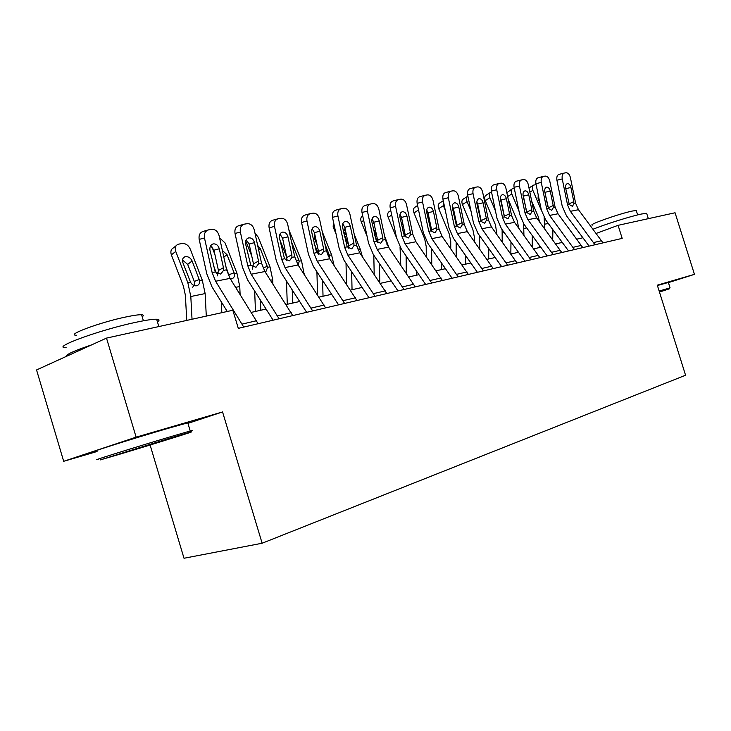 <?xml version="1.0" encoding="UTF-8"?>
<svg xmlns="http://www.w3.org/2000/svg" width="731" height="731" viewBox="0 0 731 731"><rect width="100%" height="100%" fill="white"/><g stroke="black" fill="none" stroke-linecap="round" stroke-linejoin="round"><path stroke-width="1.1" d="M150.102 445.024L184.011 558.256L262.137 543.234L685.568 375.241L657.306 285.181L694.45 274.353L675.06 212.767L618.088 225.331L596.258 233.399M187.931 423.368L222.553 411.946L136.121 437.147L63.679 461.307L97.059 451.511M63.679 461.307L36.55 369.95L106.498 338.106L136.121 437.147M106.498 338.106L232.833 310.255L238.306 328.356L622.172 238.379L618.088 225.331M668.426 282.623L694.45 274.353M222.553 411.946L262.137 543.234M582.899 237.776L576.869 239.138M562.267 242.418L555.77 243.88M540.803 247.252L533.804 248.823M518.453 252.277L510.914 253.977M495.152 257.522L487.047 259.341M470.846 262.986L462.12 264.951M445.471 268.697L436.078 270.808M418.945 274.664L408.83 276.939M391.195 280.905L380.303 283.354M362.128 287.447L350.396 290.088M331.655 294.301L319.018 297.142M299.673 301.492L286.049 304.562M266.057 309.058L251.354 312.365M243.743 327.086L215.599 281.243L212.136 272.562L204.479 237.95L199.179 239.402C198.576 235.053 199.983 232.357 203.392 231.325L207.778 230.091M227.259 311.479L211.963 286.808L206.809 273.842L199.179 239.402M258.107 323.714L230.055 278.392L226.619 269.803L219.062 235.546C217.765 231.288 215.307 229.223 211.688 229.36L208.691 229.836C205.283 230.868 203.876 233.573 204.479 237.95M217.381 275.861L218.45 270.507L223.448 267.656L219.282 248.787L213.955 250.176L218.45 270.507M213.955 250.176L210.683 245.726M223.448 267.656L223.522 270.397L220.753 274.098L215.279 271.969L209.98 250.413C209.495 246.886 210.629 244.711 213.379 243.889L213.388 243.889C216.285 243.752 218.249 245.388 219.282 248.787M206.288 316.103L205.146 293.579L202.249 280.028L190.188 248.951C188.342 245.123 185.592 243.295 181.946 243.487L177.916 244.309C175.394 245.689 174.663 248.065 175.742 251.418L171.365 254.881C170.296 251.537 171.027 249.18 173.549 247.791L176.171 245.698M192.025 319.246L190.809 296.512L187.867 282.815L175.742 251.418M186.752 320.406L185.372 295.223L183.426 286.141L171.365 254.881M199.6 280.54C199.947 283.253 198.969 284.999 196.676 285.766L196.529 285.794C194.117 286.04 192.125 284.871 190.563 282.294L182.869 262.639C182.01 259.925 182.595 258.006 184.641 256.892L185.5 256.636C188.415 256.453 190.617 257.906 192.107 260.976L199.6 280.54L202.249 280.028M192.728 287.21L194.711 283.93L194.291 281.435L187.684 264.375L182.476 260.035M279.096 318.798L251.19 274.235L247.782 265.773L240.371 232.029L235.026 233.472C234.441 229.232 235.766 226.619 239 225.623L243.533 224.371M273.111 320.205L247.489 279.681L242.409 267.053L235.026 233.472M292.729 315.6L264.924 271.521L261.534 263.16L254.224 229.744C252.981 225.596 250.632 223.576 247.188 223.686L244.346 224.143C241.111 225.139 239.786 227.761 240.371 232.029M252.405 269.154L253.465 263.864L258.518 261.049L254.489 242.646L249.125 244.035L253.465 263.864M249.125 244.035L246.201 239.795M258.518 261.049L258.6 263.717L255.969 267.318L250.77 265.207L245.643 244.191C245.177 240.755 246.246 238.644 248.86 237.849L248.86 237.849C251.61 237.73 253.493 239.329 254.489 242.646M312.667 310.931L285.017 267.564L281.663 259.322L274.49 226.4L269.109 227.834C268.542 223.704 269.794 221.155 272.873 220.195L277.515 218.925M306.654 312.338L281.261 272.91L276.263 260.601L269.109 227.834M325.633 307.888L298.084 264.988L294.748 256.828L287.667 224.225C286.47 220.177 284.231 218.203 280.951 218.295L278.246 218.724C275.167 219.684 273.915 222.242 274.49 226.4M286.78 260.702L286.78 257.54L291.87 254.763L287.968 236.807L282.568 238.187L286.78 257.54M282.568 238.187L279.973 234.167M291.87 254.763L291.952 257.367L289.458 260.866L284.505 258.783L279.553 238.279C279.096 234.925 280.101 232.869 282.586 232.102L282.595 232.102C285.209 232.001 287 233.573 287.968 236.807M344.603 303.438L317.217 261.223L313.91 253.182L306.965 221.045L301.565 222.471C300.998 218.432 302.186 215.956 305.119 215.033L309.853 213.754M338.572 304.854L313.416 266.468L308.491 254.461L301.565 222.471M356.947 300.551L329.663 258.765L326.382 250.806L319.511 218.971C318.35 215.015 316.212 213.077 313.087 213.16L310.52 213.571C307.577 214.494 306.399 216.988 306.965 221.045M318.561 254.434L318.515 251.519L323.623 248.778L319.84 231.252L314.431 232.622L318.515 251.519M314.431 232.622L312.128 228.83M323.623 248.778L323.714 251.318L321.348 254.726L316.624 252.67L311.826 232.65C311.379 229.379 312.338 227.378 314.695 226.637L314.705 226.637C317.199 226.546 318.908 228.081 319.84 231.252M240.106 294.419L239.759 286.506L236.954 273.275L225.084 242.984L219.556 237.794M214.914 254.498L211.771 246.448M216.431 273.184L213.16 264.814M221.831 312.676L221.319 301.894M222.352 250.495L227.058 254.699L234.441 273.769C234.797 276.419 233.883 278.109 231.69 278.84L231.553 278.876M229.516 277.104L225.888 266.513M272.873 283.966L272.718 279.772L270.004 266.852L258.317 237.301L254.973 233.162M260.83 310.236L260.428 300.158M251.793 256.234L245.744 240.874M255.484 311.433L254.653 291.011M257.65 245.406L260.337 248.723L267.61 267.318L265.764 271.987M304.178 274.344L301.519 260.729L288.9 229.909M292.656 303.073L292.217 289.924M286.689 257.093L279.982 240.225M287.283 304.288L286.488 281.024M291.514 241.934L299.226 261.177L298.221 265.198M375.021 296.311L347.901 255.174L344.648 247.334L337.905 215.937L332.486 217.363C331.938 213.415 333.062 210.994 335.858 210.108L340.673 208.828M368.981 297.727L344.054 260.318L339.211 248.604L332.486 217.363M386.781 293.551L359.771 252.835L356.536 245.068L349.875 213.964C348.751 210.099 346.704 208.198 343.725 208.271L341.267 208.664C338.471 209.55 337.347 211.972 337.905 215.937M348.851 248.439L348.76 245.771L353.905 243.076L350.231 225.952L344.804 227.314L348.76 245.771M344.804 227.314L342.784 223.75M353.905 243.076L353.996 245.552L351.739 248.869L347.225 246.84L342.583 227.277C342.145 224.088 343.049 222.142 345.306 221.429L345.306 221.429C347.691 221.347 349.327 222.854 350.231 225.952M334.04 265.38L331.591 254.881L322.261 231.709M323.029 296.238L322.599 280.485M318.579 254.333L314.102 243.176M317.565 294.913L316.907 271.804M324.902 243.935L329.407 255.311L329.242 258.098M314.878 234.706L314.723 238.946L317.044 244.73M315.554 237.849L314.293 237.1M170.469 437.997L100.257 459.918L121.666 453.64C155.877 443.406 203.83 428.412 188.964 432.578L170.469 437.997M98.813 459.15C85.225 462.887 136.194 446.933 170.762 436.654L190.224 430.988C193.121 430.212 192.883 430.385 189.503 431.518M157.786 442.063L123.438 452.809L157.786 442.063M66.11 347.645C49.754 348.148 100.357 329.644 136.423 322.179C146.237 320.105 152.98 319.118 156.635 319.219C159.541 319.365 159.797 320.233 157.421 321.841M66.384 356.362C65.708 354.626 74.16 350.779 91.722 344.831M76.453 335.227C64.812 335.319 100.878 322.005 126.792 316.779C133.947 315.299 138.881 314.622 141.586 314.75C143.715 314.897 143.925 315.573 142.198 316.779M96.876 450.881C81.497 454.865 132.923 438.563 168.258 428.293L187.776 422.829C190.444 422.171 190.489 422.317 187.904 423.258M659.463 292.062L669.422 288.809L659.38 291.788M659.143 291.029L669.888 287.923M593.097 229.196C605.35 224.234 630.917 216.202 641.434 214.028L646.652 213.297L646.844 213.9M592.384 225.102C587.185 225.047 619.943 213.489 632.443 211.021L636.272 210.519L636.418 210.985M657.407 285.519L668.381 282.458M404.015 289.513L377.169 249.399L373.97 241.742L367.419 211.067L361.991 212.483C361.452 208.627 362.521 206.27 365.189 205.411L370.069 204.123M397.975 290.929L373.294 254.452L368.525 243.012L361.991 212.483M415.235 286.881L388.499 247.169L385.319 239.585L378.85 209.185C377.763 205.411 375.798 203.547 372.947 203.602L370.617 203.976C367.94 204.835 366.88 207.202 367.419 211.067M377.763 242.701L377.644 240.289L382.797 237.63L379.225 220.89L373.797 222.242L377.644 240.289M373.797 222.242L372.033 218.925M382.797 237.63L382.889 240.042L380.75 243.277L376.428 241.276L371.933 222.16C371.494 219.044 372.353 217.144 374.51 216.458L374.51 216.458C376.785 216.394 378.356 217.865 379.225 220.89M431.692 283.025L405.12 243.898L401.968 236.415L395.608 206.425L390.18 207.823C389.65 204.05 390.665 201.747 393.214 200.924L398.139 199.636M425.652 284.441L401.228 248.86L396.522 237.676L390.18 207.823M442.41 280.512L415.957 241.76L412.823 234.349L406.527 204.616C405.477 200.924 403.594 199.097 400.871 199.143L398.642 199.499C396.083 200.331 395.078 202.633 395.608 206.425M405.376 235.994L405.239 235.053L410.393 232.431L406.929 216.056L401.502 217.399L405.239 235.053M401.502 217.399L399.985 214.338M410.393 232.431L410.502 234.788L408.455 237.94L404.325 235.967L399.958 217.271C399.528 214.229 400.35 212.374 402.397 211.707L402.406 211.707C404.581 211.652 406.089 213.096 406.929 216.056M458.136 276.83L431.847 238.626L428.741 231.316L422.555 201.975L417.136 203.364C416.615 199.673 417.575 197.434 420.014 196.63L424.976 195.341M452.105 278.237L427.937 243.496L423.304 232.577L417.136 203.364M468.388 274.427L442.209 236.588L439.121 229.342L432.999 200.257C431.984 196.639 430.175 194.848 427.571 194.885L425.433 195.223C422.993 196.018 422.034 198.275 422.555 201.975M431.774 230.959L431.637 230.046L436.791 227.451L433.428 211.433L428 212.767L431.637 230.046M428 212.767L426.712 209.98M436.791 227.451L436.9 229.762L434.954 232.833L430.988 230.886L426.749 212.602C426.337 209.623 427.114 207.814 429.079 207.175L429.079 207.175C431.162 207.12 432.606 208.545 433.428 211.433M483.429 270.899L457.414 233.591L454.362 226.436L448.341 197.726L442.931 199.097C442.419 195.488 443.333 193.295 445.672 192.527L450.661 191.239M477.416 272.307L453.494 238.379L448.925 227.688L442.931 199.097M493.242 268.597L467.347 231.626L464.304 224.545L458.346 196.072C457.359 192.527 455.623 190.773 453.119 190.8L451.082 191.129C448.743 191.897 447.829 194.099 448.341 197.726M457.039 226.144L456.912 225.239L462.065 222.69L458.785 207.01L453.366 208.335L456.912 225.239M453.366 208.335L452.306 205.84M462.065 222.69L462.175 224.947L460.32 227.944L456.519 226.025L452.398 208.125C451.986 205.21 452.727 203.446 454.609 202.825L454.609 202.825C456.601 202.779 457.999 204.177 458.785 207.01M507.643 265.225L481.912 228.757L478.906 221.767L473.039 193.651L467.639 195.013C467.146 191.476 468.014 189.338 470.252 188.589L475.26 187.3M501.658 266.623L477.983 233.463L473.487 223.01L467.639 195.013M517.045 263.014L491.424 226.884L488.427 219.949L482.634 192.07C481.674 188.598 480.002 186.871 477.608 186.889L475.653 187.2C473.405 187.949 472.537 190.097 473.039 193.651M481.263 221.53L481.135 220.643L486.279 218.121L483.081 202.77L477.681 204.086L481.135 220.643M477.681 204.086L476.831 201.911M486.279 218.121L486.389 220.333L484.616 223.266L480.971 221.374L476.959 203.839C476.566 200.988 477.261 199.261 479.061 198.658L479.061 198.658C480.98 198.631 482.323 200.002 483.081 202.77M362.375 256.709L360.319 249.298L354.224 234.276M352.04 289.714L351.657 271.731M336.114 234.212L333.162 226.912L333.409 221.648M346.485 284.176L346.019 263.261M343.926 233.509L348.632 245.159M343.552 231.8L345.096 228.675M356.701 245.753L358.227 249.71L360.319 249.298M346.467 235.09L343.616 232.074M389.184 248.165L384.57 236.067M390.546 281.051L390.528 279.927M379.773 282.568L379.471 263.58M367.09 236.332L361.288 222.05C360.255 219.062 360.73 217.025 362.695 215.928L362.695 215.928M374.199 274.28L373.797 255.201M374.793 235.556L377.671 242.628M373.112 223.713L374.071 223.522M376.913 236.862L373.358 228.84M416.643 275.185L416.615 271.274M406.299 273.23L406.116 255.978M396.54 237.749L388.198 217.399C387.183 214.466 387.613 212.474 389.504 211.414L390.765 210.565M400.771 265.143L400.04 246.968M400.296 218.871L401.84 219.017M405.403 236.899L402.754 230.457M441.661 269.556L441.643 263.197M431.747 264.558L431.655 248.851M426.274 256.654L426.2 246.411L424.674 238.836L413.993 212.94C412.978 210.062 413.38 208.107 415.199 207.092L417.584 205.502M418.068 207.796L418.379 209.249M427.151 214.475L428.494 215.142M465.656 264.156L465.674 255.649M456.171 256.48L456.162 242.162M445.289 210.327L443.342 205.658L438.719 208.664C437.714 205.831 438.088 203.931 439.834 202.944L443.269 200.705M450.753 248.759L450.735 241.44L449.254 234.021L438.719 208.664M443.306 200.906L443.342 205.658M452.973 210.875L454.143 212.008M530.852 259.779L505.404 224.134L502.435 217.281L496.724 189.74L491.333 191.093C490.848 187.629 491.68 185.537 493.827 184.815L498.853 183.536M524.885 261.177L501.466 228.757L497.034 218.523L491.333 191.093M539.862 257.668L514.523 222.334L511.572 215.544L505.925 188.223C504.993 184.824 503.376 183.134 501.082 183.143L499.209 183.444C497.062 184.166 496.23 186.268 496.724 189.74M504.491 217.034L504.372 216.239L509.507 213.754L506.391 198.704L501.009 200.011L504.372 216.239M501.009 200.011L500.37 198.211M509.507 213.754L509.617 215.91L507.926 218.779L504.417 216.906L500.516 199.737C500.123 196.941 500.79 195.25 502.517 194.674L502.517 194.665C504.353 194.647 505.642 195.99 506.391 198.704M488.701 258.975L488.765 248.567M479.646 248.933L479.646 235.793M470.938 210.82L467.082 201.601L462.458 204.561C461.462 201.783 461.809 199.91 463.491 198.96L467.42 196.429M474.273 241.376L474.282 236.67L472.838 229.397L462.458 204.561M467.867 196.1C466.387 197.151 466.122 198.978 467.082 201.601M477.9 208.362L479.107 210.903M553.111 254.562L527.937 219.693L525.013 212.986L519.439 185.994L514.076 187.328C513.601 183.938 514.386 181.891 516.452 181.187L521.486 179.917M547.163 255.96L523.999 224.234L519.631 214.21L514.076 187.328M561.764 252.533L536.7 217.966L533.785 211.314L528.275 184.541C527.371 181.206 525.817 179.543 523.615 179.543L521.815 179.835C519.75 180.53 518.964 182.586 519.439 185.994M526.722 212.246L531.793 209.55L528.76 194.802L523.396 196.1L526.676 211.999M523.396 196.1L522.985 194.775M531.793 209.55L531.912 211.67L530.295 214.466L526.914 212.62L523.122 195.789C522.729 193.048 523.369 191.403 525.022 190.837L525.022 190.837C526.795 190.818 528.038 192.143 528.76 194.802M501.63 203.008L500.781 200.988M510.841 253.867L510.96 241.906M502.206 241.87L502.115 229.662M495.463 210.957L489.88 197.699L485.265 200.623C484.269 197.882 484.589 196.054 486.216 195.14L490.19 192.609M496.888 234.468L495.49 224.947L485.265 200.623M489.88 197.699C488.884 194.958 489.203 193.13 490.821 192.207L491.534 192.034M502.416 208.911L503.266 210.93M574.475 249.554L549.575 215.426L546.697 208.856L541.269 182.394L535.924 183.719C535.448 180.393 536.207 178.391 538.19 177.706L543.215 176.445M568.563 250.943L545.646 219.894L541.342 210.071L535.924 183.719M582.79 247.608L558 213.763L555.131 207.248L549.749 180.996C548.871 177.724 547.373 176.089 545.253 176.089L543.526 176.363C541.543 177.048 540.794 179.058 541.269 182.394M548.223 207.878L553.212 205.512L553.321 207.595L551.777 210.327L548.524 208.509L544.823 192.006C544.449 189.32 545.052 187.703 546.642 187.163L546.642 187.154C548.341 187.145 549.538 188.443 550.242 191.056L544.906 192.344L547.894 206.91M553.212 205.512L550.242 191.056M524.849 203.163L524.438 202.185M532.168 246.566L532.323 235.638M523.917 235.227L523.634 223.723M518.919 210.784L511.791 193.953L507.643 196.548M518.644 227.99L517.274 220.68L508.2 199.234M511.791 193.953C510.805 191.257 511.097 189.466 512.659 188.571L514.268 188.251M516.68 199.91L517.347 203.145M525.982 209.696L526.402 210.665M506.857 192.737L512.084 188.936M595.007 244.748L570.381 211.323L567.539 204.881L562.24 178.94L556.921 180.246C556.455 176.984 557.177 175.02 559.087 174.362L564.113 173.101M589.122 246.119L566.452 215.727L562.203 206.096L556.921 180.246M602.993 242.875L578.477 209.724L575.653 203.337L570.399 177.587C569.55 174.38 568.097 172.772 566.059 172.763L564.396 173.028C562.495 173.695 561.773 175.659 562.24 178.94M568.983 203.894L573.798 201.628L573.917 203.666L572.437 206.343L569.294 204.552L565.693 188.36C565.319 185.729 565.895 184.148 567.43 183.618L567.43 183.618C569.065 183.609 570.217 184.888 570.902 187.456L565.757 188.689M573.798 201.628L570.902 187.456M552.7 239.713L552.892 229.708M544.805 228.986L544.12 217.555M541.397 210.364L532.872 190.352L529.856 192.207M539.505 221.785L538.226 216.568L531.729 201.308M539.186 247.617L539.222 245.086M532.872 190.352C531.894 187.703 532.159 185.939 533.667 185.08L536.115 184.651M538.217 194.903L538.08 198.823L539.907 203.108M528.979 187.968L533.137 185.409M215.279 271.969L212.136 272.562M226.619 269.803L223.522 270.397M230.055 278.392L215.599 281.243M256.599 320.726L242.235 324.061M187.867 282.815L190.563 282.294M190.809 296.512L205.146 293.579M192.107 260.976L187.684 264.375M194.291 281.435L199.298 279.544M250.77 265.207L247.782 265.773M261.534 263.16L258.6 263.717M264.924 271.521L251.19 274.235M291.24 312.694L277.597 315.856M284.505 258.783L281.663 259.322M294.748 256.828L291.952 257.367M298.084 264.988L285.017 267.564M324.162 305.055L311.196 308.062M316.624 252.67L313.91 253.182M326.382 250.806L323.714 251.318M329.663 258.765L317.217 261.223M355.494 297.791L343.15 300.651M235.665 287.347L239.759 286.506M234.441 273.769L236.954 273.275M227.058 254.699L223.814 257.111M229.077 274.673L234.139 272.8M270.488 280.229L272.718 279.772M267.61 267.318L270.004 266.852M260.337 248.723L258.646 249.947M263.05 267.939L267.318 266.376M303.603 273.458L304.142 273.348M299.226 261.177L301.519 260.729M296.137 261.259L298.933 260.254M347.225 246.84L344.648 247.334M356.536 245.068L353.996 245.552M359.771 252.835L347.901 255.174M385.347 290.865L373.578 293.597M329.407 255.311L331.591 254.881M327.652 254.927L329.114 254.406M376.428 241.276L373.97 241.742M385.319 239.585L382.889 240.042M388.499 247.169L377.169 249.399M413.828 284.258L402.598 286.863M404.325 235.967L401.968 236.415M412.823 234.349L410.502 234.788M415.957 241.76L405.12 243.898M441.021 277.954L430.294 280.439M430.988 230.886L428.741 231.316M439.121 229.342L436.9 229.762M442.209 236.588L431.847 238.626M467.008 271.923L456.756 274.299M456.519 226.025L454.362 226.436M464.304 224.545L462.175 224.947M467.347 231.626L457.414 233.591M491.881 266.148L482.067 268.432M480.971 221.374L478.906 221.767M488.427 219.949L486.389 220.333M491.424 226.884L481.912 228.757M515.702 260.629L506.3 262.804M334.359 226.08L333.162 226.912M363.691 220.406L361.288 222.05M386.809 244.154L387.795 243.962M375.405 229.781L374.318 230.503M391.715 215.042L388.198 217.399M402.955 224.28L401.63 225.157M418.525 209.943L413.993 212.94M429.325 219.062L428.256 219.748M454.572 214.092L453.759 214.612M504.417 216.906L502.435 217.281M511.572 215.544L509.617 215.91M514.523 222.334L505.404 224.134M538.546 255.329L529.518 257.422M479.691 237.474L480.696 237.273M526.914 212.62L525.013 212.986M533.785 211.314L531.912 211.67M536.7 217.966L527.937 219.693M560.449 250.249L551.795 252.25M502.279 232.86L504.152 232.476M548.524 208.509L546.697 208.856M555.131 207.248L553.321 207.595M558 213.763L549.575 215.426M581.492 245.369L573.177 247.297M523.999 228.428L526.658 227.88M569.294 204.552L567.539 204.881M575.653 203.337L573.917 203.666M578.477 209.724L570.381 211.323M601.714 240.673L593.718 242.528M544.887 224.152L548.277 223.467M539.332 200.294L538.838 200.596M212.721 244.063L213.379 243.889M183.262 257.961L184.641 256.892M248.257 238.004L248.86 237.849M282.047 232.248L282.586 232.102M314.211 226.765L314.695 226.637M187.776 422.829L190.224 430.988M143.404 320.781L141.586 314.75M156.635 319.219L158.846 326.565M188.964 432.578L189.704 431.126M668.344 282.367L670.053 287.804M637.651 214.905L636.272 210.519M646.652 213.297L648.333 218.66M669.422 288.809L669.934 287.831M344.383 229.196L345.096 228.702"/></g></svg>

